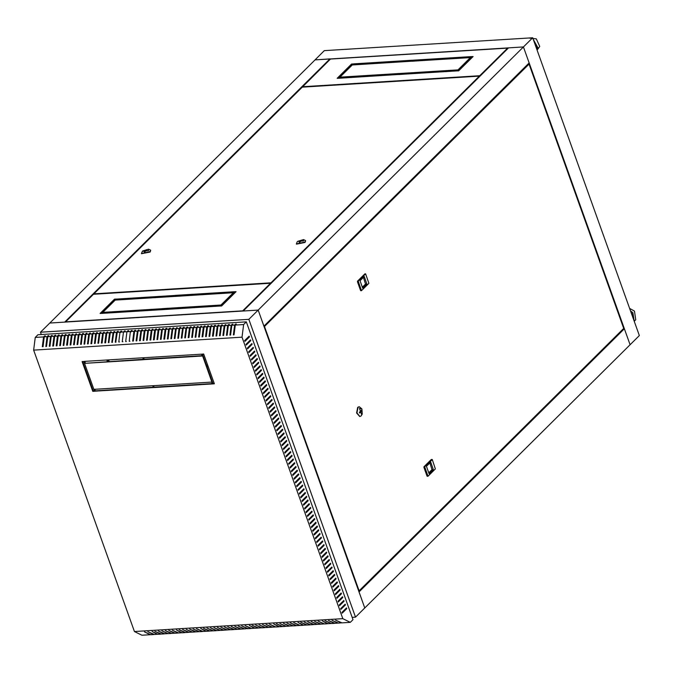 <?xml version="1.0" encoding="UTF-8"?>
<svg xmlns="http://www.w3.org/2000/svg" width="673" height="673" viewBox="0 0 673 673"><rect width="100%" height="100%" fill="white"/><g stroke="black" fill="none" stroke-linecap="round" stroke-linejoin="round"><path stroke-width="1.01" d="M107.916 361.485L107.386 360.005M208.142 366.491L206.956 366.566M258.146 310.118L364.791 607.946L630.071 344.786L523.434 46.95L315.048 59.855L324.327 50.652L532.713 37.747L258.146 310.118L49.768 323.023L315.048 59.855L329.98 58.93L64.701 322.098L49.768 323.023L40.489 332.226L248.875 319.313L258.146 310.118L243.214 311.044L508.502 47.876L523.434 46.95L529.163 62.959L263.883 326.127L258.146 310.118M248.875 319.313L355.512 617.149L364.791 607.946L359.054 591.946L624.342 328.777L623.257 328.845M41.322 334.548L40.489 332.226M355.512 617.149L352.122 617.36M106.746 333.404L105.56 342.784M110.221 333.185L108.849 342.582L110.271 332.773L113.047 332.597L114.082 331.579L114.772 331.537L113.745 332.555L116.522 332.386L117.556 331.36L118.246 331.318L117.22 332.344L119.996 332.168L121.022 331.15L121.72 331.108L120.686 332.126L123.47 331.957L124.497 330.931L125.195 330.889L124.16 331.915L126.945 331.739L127.971 330.721L128.669 330.67L127.634 331.696L130.411 331.528L131.445 330.502L132.144 330.46L131.109 331.478L133.885 331.309L134.92 330.283L135.609 330.241L134.583 331.267L137.359 331.091L138.394 330.073L139.084 330.031L138.058 331.049L140.834 330.88L141.86 329.854L142.037 330.334M112.324 342.364L113.745 332.555M115.798 342.145L117.22 332.344M120.635 332.546L120.686 332.126M131.058 331.898L131.109 331.478M134.533 331.68L133.347 341.06M137.999 331.469L136.821 340.849M140.11 340.639L139.597 340.681L140.834 330.88M143.585 340.429L143.071 340.471L144.308 330.662L141.532 330.838L142.558 329.812L141.86 329.854M147.059 340.21L146.537 340.252L147.782 330.451L144.998 330.62L146.033 329.602L145.334 329.644L144.308 330.662M151.896 330.603L150.71 339.983L150.012 340.042L151.248 330.233L148.472 330.409L149.507 329.383L148.809 329.425L147.782 330.451M155.37 330.393L154.184 339.772L153.486 339.823L154.723 330.022L151.947 330.191L152.981 329.164L151.248 330.233M158.845 330.174L157.659 339.554L156.96 339.613L158.197 329.804L155.421 329.972L156.447 328.954L155.757 328.996L154.723 330.022M162.311 329.963L161.133 339.343L160.435 339.394L161.671 329.585L158.895 329.762L159.922 328.735L159.232 328.777L158.197 329.804M103.272 333.615L102.086 342.994M108.572 359.929L109.102 361.418M107.369 361.519L106.839 360.038M165.785 329.745L164.599 339.125M169.26 329.534L168.073 338.914M171.371 338.704L170.849 338.746L172.095 328.946L169.31 329.114L170.345 328.096L169.646 328.138L168.62 329.156L165.836 329.333L166.87 328.306L166.172 328.348L165.146 329.375L162.37 329.543L163.396 328.525L161.671 329.585M174.837 338.494L174.324 338.536L175.56 328.727L172.784 328.904L173.819 327.877L173.121 327.919L172.095 328.946M179.683 328.887L178.496 338.267L177.798 338.317L179.035 328.517L176.259 328.685L177.285 327.658L175.56 328.727M183.149 328.668L181.971 338.048L181.273 338.107L182.509 328.298L179.733 328.466L180.759 327.448L180.07 327.49L179.035 328.517M186.623 328.458L185.437 337.838L184.747 337.888L185.984 328.079L183.207 328.256L184.234 327.229L183.544 327.271L182.509 328.298M190.097 328.239L188.911 337.619L188.221 337.669L189.458 327.869L186.673 328.037L187.708 327.019L187.01 327.061L185.984 328.079M193.572 328.02L192.385 337.409L191.687 337.459L192.932 327.65L190.148 327.827L191.182 326.8L190.484 326.842L189.458 327.869M197.046 327.81L195.86 337.19M200.52 327.591L199.334 336.971M202.623 336.769L202.11 336.811L203.347 327.011L200.571 327.179L201.597 326.153L199.873 327.221L197.096 327.398L198.131 326.371L196.398 327.44L193.622 327.608L194.657 326.59L193.959 326.632L192.932 327.65M206.098 336.559L205.585 336.601L206.821 326.792L204.045 326.96L205.072 325.942L204.382 325.984L203.347 327.011M210.935 326.952L209.749 336.332L209.059 336.382L210.296 326.573L207.52 326.75L208.546 325.724L207.848 325.766L206.821 326.792M214.409 326.733L213.223 336.113L212.525 336.164L213.77 326.363L210.986 326.531L212.02 325.513L211.322 325.555L210.296 326.573M216.521 335.911L215.999 335.953L217.244 326.144L214.46 326.321L215.495 325.295L214.796 325.337L213.77 326.363M221.358 326.304L220.172 335.684L219.474 335.734L220.71 325.934L217.934 326.102L218.969 325.084L218.271 325.126L217.244 326.144M206.418 365.077L207.612 365.002M208.277 366.861L207.091 366.936M532.713 37.747L639.35 335.583L630.071 344.786L624.342 328.777M330.157 59.409L329.98 58.93M108.891 360.829L108.277 359.946M160.805 309.336L160.233 309.37M129.864 341.287L129.174 341.329L130.411 331.528M126.431 311.464L126.019 311.877M129.14 311.683L129.561 311.271M130.427 311.212L130.007 311.633M131.243 311.162L130.823 311.582M247.731 628.456L244.694 628.885L238.234 626.075L244.005 628.927L241.22 629.104L234.759 626.294L240.53 629.146L237.746 629.314L231.285 626.504L237.056 629.356L234.28 629.533L227.811 626.723L233.581 629.575L230.805 629.743L224.336 626.942L230.107 629.793L227.331 629.962L220.862 627.152L226.633 630.004L223.857 630.18L217.396 627.371L223.158 630.222L220.382 630.391L213.921 627.581L219.692 630.433L216.908 630.609L210.447 627.8L216.218 630.651L213.442 630.82L206.973 628.01L212.744 630.862L209.968 631.038L203.498 628.229L209.269 631.081L206.493 631.249L200.722 628.397L205.795 631.299L203.019 631.467L196.55 628.658L202.321 631.51L199.544 631.686L193.084 628.876L198.855 631.728L196.07 631.897L189.609 629.087L195.38 631.939L192.596 632.115L186.135 629.305L191.906 632.157L189.13 632.326L182.661 629.516L188.432 632.368L185.655 632.544L179.186 629.735L184.957 632.586L182.181 632.763L176.41 629.903L181.483 632.805L178.707 632.973L172.246 630.164L178.008 633.015L175.232 633.192L168.772 630.382L174.543 633.234L171.758 633.402L165.297 630.593L171.068 633.444L168.292 633.621L161.823 630.811L167.594 633.663L164.818 633.831L158.348 631.022L164.119 633.873L161.343 634.05L154.874 631.24L160.645 634.092L157.869 634.269L152.098 631.409L157.171 634.311L154.395 634.479L147.934 631.669L153.705 634.521L150.92 634.698L144.459 631.888L150.23 634.74L141.894 635.253L134.423 631.56L342.809 618.655L350.28 622.348L352.955 619.69L246.318 321.854L243.634 324.512L235.298 325.025L236.332 324.007L235.634 324.05L234.608 325.067L231.823 325.244L232.858 324.218L232.16 324.26L231.133 325.286L228.357 325.454L229.384 324.436L228.694 324.479L227.659 325.505L224.883 325.673L225.909 324.647L224.185 325.715L221.409 325.892L222.435 324.866L221.745 324.908L220.71 325.934M246.318 321.854L37.932 334.759L35.248 337.417L43.585 336.904L44.62 335.877L45.31 335.835L44.283 336.862L47.06 336.685L48.094 335.667L48.784 335.625L47.758 336.643L50.534 336.475L51.569 335.448L52.258 335.406L51.232 336.433L54.008 336.256L55.035 335.238L55.733 335.196L54.698 336.214L57.483 336.046L58.509 335.019L59.207 334.977L58.172 335.995L60.957 335.827L61.983 334.801L62.682 334.759L61.647 335.785L64.423 335.608L65.458 334.59L66.147 334.548L65.121 335.566L67.897 335.398L68.932 334.372L69.622 334.33L68.596 335.356L71.372 335.179L72.406 334.161L73.096 334.119L72.07 335.137L74.846 334.969L75.872 333.943L76.571 333.901L75.536 334.927L78.32 334.75L79.347 333.732L80.045 333.69L79.01 334.708L81.795 334.54L82.821 333.514L83.519 333.471L82.485 334.489L85.261 334.321L86.295 333.295L86.994 333.253L85.959 334.279L88.735 334.102L89.77 333.085L90.46 333.042L89.433 334.06L92.209 333.892L93.244 332.866L93.934 332.824L92.908 333.85L95.684 333.673L96.71 332.655L97.408 332.613L96.382 333.631L99.158 333.463L100.184 332.437L100.883 332.395L99.848 333.421L102.633 333.244L104.357 332.176L103.322 333.202L106.107 333.034L107.133 332.008L107.831 331.966L106.797 332.984L109.573 332.815L110.608 331.789L111.297 331.747L110.271 332.773M350.28 622.348L341.943 622.861L335.474 620.052L341.245 622.904L338.469 623.08L331.999 620.27L337.77 623.122L334.994 623.291L328.533 620.481L334.296 623.333L331.52 623.509L325.059 620.699L330.83 623.551L328.045 623.72L322.274 620.868L327.356 623.77L324.579 623.938L318.11 621.129L323.881 623.98L321.105 624.157L314.636 621.347L320.407 624.199L317.631 624.367L311.162 621.558L316.933 624.409L314.156 624.586L307.687 621.776L313.458 624.628L310.682 624.796L304.221 621.987L309.992 624.838L307.208 625.015L300.747 622.205L306.518 625.057L303.733 625.225L297.962 622.374L303.043 625.276L300.267 625.444L293.798 622.634L299.569 625.486L296.793 625.663L290.324 622.853L296.095 625.705L293.319 625.873L286.849 623.063L292.62 625.915L289.844 626.092L283.383 623.282L289.146 626.134L286.37 626.302L279.909 623.492L285.68 626.344L282.896 626.521L276.435 623.711L282.206 626.563L279.43 626.731L273.659 623.879L278.731 626.782L275.955 626.95L269.486 624.14L275.257 626.992L272.481 627.169L266.012 624.359L271.783 627.211L269.007 627.379L262.537 624.569L268.308 627.421L265.532 627.598L259.071 624.788L264.842 627.64L262.058 627.808L255.597 624.998L261.368 627.85L258.583 628.027L252.123 625.217L257.894 628.069L255.117 628.237L249.346 625.385L254.419 628.288L251.643 628.456L245.174 625.646L250.945 628.498L248.169 628.675L241.7 625.865L247.471 628.717M235.298 325.025L234.061 334.834L233.371 334.876L234.608 325.067M231.823 325.244L230.587 335.045L229.897 335.095L231.133 325.286M228.357 325.454L227.112 335.263L226.422 335.305L227.659 325.505M224.883 325.673L223.646 335.482L222.948 335.524L224.185 325.715M221.409 325.892L220.172 335.692M217.934 326.102L216.698 335.911M214.46 326.321L213.223 336.121M210.986 326.531L209.749 336.34M207.52 326.75L206.275 336.55M204.045 326.96L202.809 336.769M200.571 327.179L199.334 336.988L198.636 337.03L199.873 327.221M197.096 327.398L195.86 337.198L195.162 337.24L196.398 327.44M193.622 327.608L192.385 337.417M190.148 327.827L188.911 337.627M186.673 328.037L185.437 337.846M183.207 328.256L181.962 338.056M179.733 328.466L178.496 338.275M176.259 328.685L175.022 338.494M172.784 328.904L171.548 338.704M169.31 329.114L168.073 338.923L167.375 338.965L168.62 329.156M165.836 329.333L164.599 339.133L163.909 339.175L165.146 329.375M162.37 329.543L161.125 339.352M158.895 329.762L157.659 339.562M155.421 329.972L154.184 339.781M151.947 330.191L150.71 340M148.472 330.409L147.236 340.21M144.998 330.62L143.761 340.429M141.532 330.838L140.287 340.639M137.359 331.091L136.123 340.9L136.812 340.858L138.058 331.049M133.885 331.309L132.648 341.118L133.347 341.068L134.583 331.267M126.945 331.739L125.7 341.548L126.398 341.505M123.47 331.957L122.234 341.758L122.923 341.716M119.996 332.168L118.759 341.977L119.449 341.934M116.522 332.386L115.285 342.187L115.975 342.145M113.047 332.597L111.811 342.406L112.509 342.364M109.573 332.815L108.336 342.624L109.034 342.574M106.107 333.034L104.862 342.835L105.56 342.793L106.797 332.984M102.633 333.244L101.387 343.053L102.086 343.011L103.322 333.202M99.158 333.463L97.922 343.264L98.611 343.222L99.848 333.421M95.684 333.673L94.447 343.482L95.137 343.44L96.382 333.631M92.209 333.892L90.973 343.693L91.671 343.651L92.908 333.85M88.735 334.102L87.498 343.911L88.197 343.869L89.433 334.06M85.261 334.321L84.024 344.13L84.722 344.08L85.959 334.279M81.795 334.54L80.55 344.34L81.248 344.298L82.485 334.489M78.32 334.75L77.084 344.559L77.774 344.517L79.01 334.708M74.846 334.969L73.609 344.769L74.299 344.727L75.536 334.927M71.372 335.179L70.135 344.988L70.825 344.946L72.07 335.137M67.897 335.398L66.661 345.199L67.359 345.156L68.596 335.356M64.423 335.608L63.186 345.417L63.885 345.375L65.121 335.566M60.957 335.827L59.712 345.636L60.41 345.586L61.647 335.785M57.483 336.046L56.238 345.846L56.936 345.804L58.172 335.995M54.008 336.256L52.772 346.065L53.461 346.023L54.698 336.214M50.534 336.475L49.297 346.275L49.987 346.233L51.232 336.433M47.06 336.685L45.823 346.494L46.521 346.452L47.758 336.643M43.585 336.904L42.349 346.704L43.047 346.662L44.283 336.862M243.634 324.512L242.036 337.198L33.65 350.111L35.248 337.417M44.233 337.274L42.862 346.679M47.707 337.064L46.336 346.46M51.173 336.845L49.81 346.25M54.648 336.626L53.285 346.031M58.122 336.416L56.759 345.813M61.596 336.197L60.225 345.602M65.071 335.987L63.699 345.384M68.545 335.768L67.174 345.173M72.011 335.558L70.648 344.955M75.485 335.339L74.123 344.744M78.96 335.12L77.597 344.526M82.434 334.91L81.071 344.307M85.908 334.691L84.537 344.096M89.383 334.481L88.012 343.878M92.849 334.262L91.486 343.667M96.323 334.052L94.96 343.449M99.797 333.833L98.435 343.238M113.695 332.975L112.324 342.372M117.161 332.756L115.798 342.162M140.11 340.656L141.473 331.251M143.585 340.437L144.947 331.04M147.059 340.227L148.422 330.822M171.363 338.721L172.734 329.316M174.837 338.502L176.208 329.097M202.623 336.778L203.986 327.381M206.098 336.567L207.461 327.162M216.513 335.92L217.884 326.514M223.461 335.491L224.832 326.085M226.936 335.272L228.298 325.875M230.41 335.061L231.773 325.656M233.884 334.843L235.247 325.446M33.65 350.111L134.423 631.56M308.116 500.704L307.847 499.955L303.313 504.456L303.582 505.196L308.116 500.704L303.414 504.725M305.449 493.259L305.189 492.51L300.646 497.01L300.915 497.751L305.449 493.259L300.747 497.28M302.783 485.805L302.522 485.065L297.988 489.565L298.248 490.306L302.783 485.805L298.08 489.835M300.116 478.36L299.855 477.62L295.321 482.12L295.582 482.861L300.116 478.36L295.413 482.39M346.772 608.67L346.511 607.921L341.977 612.422L342.237 613.162L346.772 608.67L342.069 612.691M344.105 601.225L343.844 600.476L339.31 604.977L339.571 605.717L344.105 601.225L339.402 605.246M341.438 593.771L341.177 593.031L336.643 597.531L336.904 598.272L341.438 593.771L336.736 597.801M338.78 586.326L338.511 585.586L333.976 590.086L334.237 590.827L338.78 586.326L338.082 586.368L334.069 590.347M336.113 578.881L335.844 578.141L331.309 582.633L331.579 583.382L336.113 578.881L335.415 578.923L331.402 582.902M333.446 571.436L333.177 570.696L328.643 575.188L328.912 575.937L333.446 571.436L332.748 571.478L328.735 575.457M330.779 563.991L330.51 563.251L325.976 567.743L326.245 568.492L330.779 563.991L330.081 564.033L326.069 568.012M328.113 556.546L327.844 555.797L323.309 560.298L323.578 561.046L328.113 556.546L327.415 556.588L323.41 560.567M325.446 549.101L325.177 548.352L320.642 552.853L320.912 553.601L325.446 549.101L324.748 549.143L320.743 553.122M322.779 541.656L322.51 540.907L317.976 545.408L318.245 546.156L322.779 541.656L318.077 545.677M320.112 534.211L319.852 533.462L315.309 537.963L315.578 538.703L320.112 534.211L315.41 538.232M317.446 526.766L317.185 526.017L312.651 530.517L312.911 531.258L317.446 526.766L312.743 530.787M314.779 519.312L314.518 518.572L309.984 523.072L310.245 523.813L314.779 519.312L310.076 523.342M312.112 511.867L311.851 511.127L307.317 515.627L307.578 516.368L312.112 511.867L307.41 515.888M342.809 618.655L242.036 337.198M280.658 441.168L285.192 436.668L285.453 437.408L280.919 441.909L280.658 441.168M279.32 437.442L283.855 432.941L284.124 433.69L279.589 438.19L279.32 437.442M277.991 433.723L282.525 429.223L282.786 429.963L278.252 434.464L277.991 433.723M276.653 429.997L281.188 425.496L281.457 426.245L276.923 430.745L276.653 429.997M275.324 426.27L279.859 421.778L280.128 422.518L275.585 427.019L275.324 426.27M273.987 422.551L278.521 418.051L278.79 418.799L274.256 423.292L273.987 422.551M272.658 418.825L277.192 414.332L277.461 415.073L272.927 419.573L272.658 418.825M271.32 415.106L275.854 410.606L276.123 411.354L271.589 415.847L271.32 415.106M269.991 411.38L274.525 406.879L274.794 407.628L270.26 412.128L269.991 411.38M268.653 407.661L273.196 403.161L273.457 403.901L268.922 408.402L268.653 407.661M267.324 403.935L271.858 399.434L272.128 400.183L267.593 404.683L267.324 403.935M265.995 400.216L270.529 395.716L270.79 396.456L266.256 400.957L265.995 400.216M264.657 396.49L269.192 391.989L269.461 392.738L264.926 397.238L264.657 396.49M263.328 392.771L267.862 388.271L268.123 389.011L263.589 393.512L263.328 392.771M261.99 389.044L266.525 384.544L266.794 385.293L262.26 389.785L261.99 389.044M260.661 385.318L265.196 380.825L265.465 381.566L260.922 386.066L260.661 385.318M259.324 381.599L263.858 377.099L264.127 377.847L259.593 382.34L259.324 381.599M257.995 377.873L262.529 373.38L262.798 374.121L258.264 378.621L257.995 377.873M256.657 374.154L261.191 369.654L261.461 370.394L256.926 374.895L256.657 374.154M255.328 370.428L259.862 365.927L260.131 366.676L255.597 371.176L255.328 370.428M253.99 366.709L258.533 362.209L258.794 362.949L254.259 367.45L253.99 366.709M252.661 362.983L257.195 358.482L257.465 359.231L252.93 363.731L252.661 362.983M251.332 359.264L255.866 354.764L256.127 355.504L251.593 360.005L251.332 359.264M249.994 355.537L254.529 351.037L254.798 351.786L250.263 356.286L249.994 355.537M248.665 351.811L253.199 347.318L253.46 348.059L248.926 352.559L248.665 351.811M247.328 348.092L251.862 343.592L252.131 344.34L247.597 348.833L247.328 348.092M245.998 344.366L250.533 339.873L250.802 340.614L246.259 345.114L245.998 344.366M244.661 340.647L249.195 336.147L249.464 336.895L244.93 341.388L244.661 340.647M292.654 474.675L297.188 470.175L297.449 470.915L292.915 475.416L292.654 474.675M291.316 470.949L295.851 466.448L296.12 467.197L291.586 471.697L291.316 470.949M289.987 467.222L294.522 462.73L294.791 463.47L290.248 467.971L289.987 467.222M288.65 463.504L293.184 459.003L293.453 459.752L288.919 464.244L288.65 463.504M287.321 459.777L291.855 455.285L292.124 456.025L287.59 460.525L287.321 459.777M285.983 456.058L290.526 451.558L290.786 452.306L286.252 456.799L285.983 456.058M284.654 452.332L289.188 447.839L289.457 448.58L284.923 453.08L284.654 452.332M283.316 448.613L287.859 444.113L288.12 444.853L283.585 449.354L283.316 448.613M281.987 444.887L286.521 440.386L286.791 441.135L282.256 445.635L281.987 444.887M310.783 508.149L310.514 507.4L305.979 511.901L306.249 512.649L310.783 508.149L310.085 508.191L306.08 512.17M313.45 515.594L313.181 514.845L308.646 519.346L308.915 520.094L313.45 515.594L312.752 515.636L308.747 519.615M316.117 523.039L315.847 522.29L311.313 526.791L311.582 527.539L316.117 523.039L315.418 523.081L311.406 527.06M318.783 530.484L318.514 529.744L313.98 534.236L314.249 534.985L318.783 530.484L318.085 530.526L314.072 534.505M321.45 537.929L321.181 537.189L316.647 541.681L316.916 542.43L321.45 537.929L320.752 537.971L316.739 541.95M324.117 545.374L323.848 544.634L319.313 549.134L319.574 549.875L324.117 545.374L323.419 545.416L319.406 549.395M326.775 552.819L326.514 552.079L321.98 556.579L322.241 557.32L326.775 552.819L322.073 556.84M329.442 560.264L329.181 559.524L324.647 564.024L324.908 564.765L329.442 560.264L324.739 564.294M332.109 567.718L331.848 566.969L327.314 571.47L327.574 572.21L332.109 567.718L327.406 571.739M334.775 575.163L334.515 574.414L329.972 578.915L330.241 579.655L334.775 575.163L330.073 579.184M337.442 582.608L337.173 581.859L332.639 586.36L332.908 587.108L337.442 582.608L332.74 586.629M340.109 590.053L339.84 589.304L335.305 593.805L335.575 594.553L340.109 590.053L339.411 590.095L335.406 594.074M342.776 597.498L342.507 596.749L337.972 601.25L338.241 601.999L342.776 597.498L342.077 597.54L338.073 601.519M345.442 604.943L345.173 604.203L340.639 608.695L340.908 609.444L345.442 604.943L344.744 604.985L340.731 608.964M298.787 474.642L298.518 473.893L293.983 478.394L294.252 479.142L298.787 474.642L298.089 474.684L294.084 478.663M301.454 482.087L301.184 481.338L296.65 485.839L296.919 486.587L301.454 482.087L300.755 482.129L296.743 486.108M304.12 489.532L303.851 488.791L299.317 493.284L299.586 494.032L304.12 489.532L303.422 489.574L299.409 493.553M306.787 496.977L306.518 496.237L301.984 500.729L302.253 501.478L306.787 496.977L306.089 497.019L302.076 500.998M309.454 504.422L309.185 503.682L304.65 508.182L304.911 508.923L309.454 504.422L308.756 504.464L304.743 508.443M280.75 441.429L284.662 437.189M279.421 437.711L283.333 433.462M278.084 433.984L281.995 429.744M276.754 430.266L280.666 426.017M275.417 426.539L279.337 422.291M274.088 422.821L277.999 418.572M272.75 419.094L276.67 414.846M271.421 415.376L275.333 411.127M270.083 411.649L274.004 407.401M268.754 407.931L272.666 403.682M267.417 404.204L271.337 399.955M266.087 400.477L269.999 396.237M264.758 396.759L268.67 392.51M263.421 393.032L267.332 388.792M262.091 389.314L266.003 385.065M260.754 385.587L264.674 381.339M259.425 381.869L263.336 377.62M258.087 378.142L262.007 373.894M256.758 374.424L260.67 370.175M255.42 370.697L259.341 366.449M254.091 366.978L258.003 362.73M252.754 363.252L256.674 359.003M251.424 359.525L255.336 355.285M250.095 355.807L254.007 351.558M248.758 352.08L252.669 347.832M247.428 348.362L251.34 344.113M246.091 344.635L250.011 340.387M244.762 340.917L248.674 336.668M292.747 474.936L296.667 470.696M291.417 471.218L295.329 466.969M290.08 467.491L294 463.243M288.751 463.773L292.662 459.524M287.413 460.046L291.333 455.798M286.084 456.328L289.996 452.079M284.746 452.601L288.667 448.353M283.417 448.883L287.329 444.634M282.08 445.156L286 440.908M201.606 354.166L143.08 357.792L143.744 359.651L202.27 356.025L201.606 354.166M201.95 354.141L212.609 383.93L214.351 383.82L203.683 354.04L201.95 354.141M84.882 363.302L143.399 359.676L142.735 357.809L84.209 361.435L84.882 363.302L143.265 359.298M211.6 382.087L153.082 385.713L153.747 387.572L212.264 383.947L211.6 382.087M152.729 385.738L94.212 389.356L94.876 391.223L153.394 387.598L152.729 385.738M82.131 361.569L92.79 391.35L94.531 391.24L83.864 361.46L82.131 361.569M143.627 357.758L144.157 359.247L202.136 355.655M202.497 354.107L213.021 383.517L214.216 383.442M84.756 361.401L85.294 362.89M153.621 385.679L154.159 387.168L212.13 383.576M94.758 389.322L95.288 390.811L153.259 387.219M82.678 361.536L93.202 390.937L94.397 390.87M93.202 390.937L92.79 391.35M95.288 390.811L94.876 391.223M154.159 387.168L153.747 387.572M213.021 383.517L212.609 383.93M144.157 359.247L143.744 359.651M138.394 330.073L138.562 330.552M134.92 330.283L135.088 330.763M131.445 330.502L131.614 330.981M127.971 330.721L128.139 331.192M124.497 330.931L124.673 331.41M121.022 331.15L121.199 331.621M117.556 331.36L117.725 331.839M114.082 331.579L114.25 332.058M110.608 331.789L110.776 332.269M107.133 332.008L107.301 332.487M103.659 332.226L103.827 332.698M100.184 332.437L100.361 332.916M96.71 332.655L96.887 333.127M93.244 332.866L93.412 333.345M89.77 333.085L89.938 333.564M86.295 333.295L86.464 333.774M82.821 333.514L82.989 333.993M79.347 333.732L79.523 334.203M75.872 333.943L76.049 334.422M72.406 334.161L72.575 334.632M68.932 334.372L69.1 334.851M65.458 334.59L65.626 335.07M61.983 334.801L62.152 335.28M58.509 335.019L58.686 335.499M55.035 335.238L55.211 335.709M51.569 335.448L51.737 335.928M48.094 335.667L48.263 336.138M44.62 335.877L44.788 336.357M285.453 437.408L284.763 437.45M284.124 433.69L283.426 433.732M282.786 429.963L282.096 430.005M281.457 426.245L280.759 426.287M280.128 422.518L279.43 422.56M278.79 418.799L278.1 418.842M277.461 415.073L276.763 415.115M276.123 411.354L275.434 411.396M274.794 407.628L274.096 407.67M273.457 403.901L272.767 403.951M272.128 400.183L271.429 400.225M270.79 396.456L270.1 396.498M269.461 392.738L268.763 392.78M268.123 389.011L267.433 389.053M266.794 385.293L266.096 385.335M265.465 381.566L264.767 381.608M264.127 377.847L263.437 377.889M262.798 374.121L262.1 374.163M261.461 370.394L260.771 370.444M260.131 366.676L259.433 366.718M258.794 362.949L258.104 362.999M257.465 359.231L256.766 359.273M256.127 355.504L255.437 355.546M254.798 351.786L254.1 351.828M253.46 348.059L252.77 348.101M252.131 344.34L251.433 344.383M250.802 340.614L250.104 340.656M249.464 336.895L248.774 336.937M297.449 470.915L296.759 470.957M296.12 467.197L295.422 467.239M294.791 463.47L294.093 463.512M293.453 459.752L292.763 459.794M292.124 456.025L291.426 456.067M290.786 452.306L290.097 452.349M289.457 448.58L288.759 448.622M288.12 444.853L287.43 444.903M286.791 441.135L286.092 441.177M145.334 329.644L145.511 330.115M148.809 329.425L148.977 329.905M152.283 329.215L152.451 329.686M155.757 328.996L155.926 329.476M159.232 328.777L159.4 329.257M162.706 328.567L162.874 329.047M166.172 328.348L166.349 328.828M169.646 328.138L169.823 328.609M173.121 327.919L173.289 328.399M176.595 327.709L176.763 328.18M180.07 327.49L180.238 327.97M183.544 327.271L183.712 327.751M187.01 327.061L187.187 327.541M190.484 326.842L190.661 327.322M193.959 326.632L194.127 327.103M197.433 326.413L197.601 326.893M200.907 326.203L201.076 326.674M204.382 325.984L204.55 326.464M207.848 325.766L208.024 326.245M211.322 325.555L211.499 326.035M214.796 325.337L214.965 325.816M218.271 325.126L218.439 325.597M221.745 324.908L221.913 325.387M225.219 324.697L225.388 325.168M228.694 324.479L228.862 324.958M232.16 324.26L232.336 324.739M235.634 324.05L235.811 324.529M630.517 310.909L632.839 312.693L634.227 321.265L635.716 319.793L634.488 311.061L629.617 308.385M533.403 39.69L538.089 48.044L537.113 50.046L539.738 46.412L536.28 38.849L528.785 37.991M350.667 49.02L345.232 49.356M479.942 76.2L479.765 75.729L507.602 48.12L330.477 59.089L302.64 86.699L479.765 75.729M411.548 60.873L353.426 64.86M398.147 74.165L340.025 78.152M457.017 70.522L398.896 74.51M470.419 57.222L412.297 61.218M472.496 57.096L471.58 57.155L457.758 70.858M352.677 64.515L351.76 64.574L337.939 78.278M507.77 48.599L507.602 48.12M465.674 63.868L464.757 63.918M345.855 71.288L344.938 71.346M411.136 61.285L412.162 60.267L353.645 63.885L352.61 64.911L411.136 61.285M397.735 74.577L398.761 73.559L340.244 77.176L339.209 78.203L397.735 74.577M457.632 69.908L399.114 73.534L398.079 74.56L456.597 70.934L457.632 69.908M411.481 61.268L469.998 57.642L471.033 56.616L412.507 60.242L411.481 61.268M458.683 70.8L473.111 56.49L471.378 56.599L456.95 70.909L458.683 70.8M353.291 63.91L351.558 64.019L337.131 78.329L338.864 78.228L353.291 63.91M347.916 68.385L348.841 68.326M467.735 60.965L468.66 60.907M466.288 63.254L465.371 63.312M346.469 70.682L345.552 70.732M351.76 64.574L351.558 64.019M471.58 57.155L471.378 56.599M412.709 60.797L412.507 60.242M399.308 74.089L399.114 73.534M340.445 77.74L340.244 77.176M353.838 64.448L353.645 63.885M270.554 283.274L93.429 294.244L65.601 321.854L242.726 310.876L270.554 283.274L270.723 283.745M219.97 305.668L161.848 309.656M233.371 292.376L175.249 296.364M174.509 296.019L116.379 300.015M161.108 309.319L102.977 313.307M115.638 299.67L114.713 299.729L100.9 313.433M235.457 292.25L234.532 292.301L220.719 306.013M231.007 296.667L230.082 296.717M111.188 304.087L110.263 304.146M162.067 308.688L161.032 309.706L219.558 306.08L220.584 305.062L162.067 308.688L162.269 309.244M175.468 295.397L174.433 296.414L232.959 292.789L233.985 291.771L175.468 295.397L175.67 295.952M115.571 300.065L174.088 296.44L175.115 295.413L116.597 299.039L115.571 300.065M161.722 308.705L103.196 312.331L102.17 313.357L160.687 309.731L161.722 308.705M114.511 299.165L100.084 313.483L101.816 313.374L116.252 299.064L114.511 299.165L114.713 299.729M219.903 306.064L221.644 305.954L236.072 291.636L234.33 291.746L219.903 306.064M234.532 292.301L234.33 291.746M103.398 312.886L103.196 312.331M116.799 299.594L116.597 299.039M142.701 250.936L142.348 251.382L148.607 250.575L148.598 249.145L142.701 250.936M148.598 249.145L150.651 250.221L150.045 251.626L141.448 253.519L142.348 251.382M150.693 250.423L150.18 251.996L141.54 253.696M297.601 241.346L303.498 240.976L303.498 239.546L297.601 241.346M303.498 239.546L305.55 240.631L304.945 242.028L296.347 243.929L297.247 241.784M296.44 244.106L305.079 242.406L305.592 240.825M144.863 251.862L144.173 251.904L147.135 249.607L144.863 251.862M270.967 282.862L479.353 76.133L302.227 87.111L93.841 293.832L270.967 282.862L271.135 283.341M479.529 76.613L479.353 76.133M299.763 242.263L302.026 240.017L299.064 242.305L299.763 242.263M301.622 240.421L299.611 242.272M144.712 251.87L146.436 249.658M359.5 408.393L361.763 414.719L362.251 414.03L361.931 408.898L359.5 408.393M362.251 414.03L361.123 415.897L359.895 416.503L356.926 412.919L358.053 407.342L359.289 406.736L361.931 408.898M359.113 406.761L357.708 407.358L356.581 412.936L359.719 416.503M359.146 590.835L623.711 328.39L529.071 64.061L264.506 326.514L359.146 590.835L358.675 590.869M264.026 326.54L264.506 326.514M527.985 64.128L529.071 64.061M365.515 273.869L364.825 273.919L357.506 281.179L358.204 281.129L361.494 290.677L368.922 283.367L365.624 273.818L358.204 281.129M361.384 290.643L360.568 290.5L361.258 290.458M358.129 281.709L357.43 281.751L360.568 290.5M357.43 281.751L357.506 281.179M431.965 459.466L431.275 459.508L423.956 466.768L424.655 466.717L428.053 476.215L435.372 468.955L432.31 459.625L424.655 466.717M427.835 476.232L427.019 476.089L427.708 476.047M424.579 467.298L423.881 467.34L427.019 476.089M423.881 467.34L423.956 466.768M359.634 413.054L361.897 410.799L361.628 410.059L359.365 412.305L359.634 413.054M359.542 412.81L361.897 410.799M361.552 410.824L361.367 410.32M429.122 473.75L433.345 469.561L430.686 462.132L426.463 466.322L429.122 473.75M364.236 276.544L360.013 280.734L362.671 288.162L366.894 283.972L364.236 276.544M428.785 472.799L431.957 469.645L433.345 469.561M431.957 469.645L429.879 462.931M362.335 287.211L365.506 284.056L366.894 283.972M365.506 284.056L363.428 277.343M224.975 301.79L225.203 302.421M225.371 301.395L225.598 302.034M143.063 310.43L142.642 310.85M148.397 310.489L148.817 310.076M143.534 310.791L143.955 310.379M150.626 310.354L151.038 309.942M120.358 311.843L119.937 312.255M633.806 320.104L631.972 313.525L631.198 312.81M536.701 48.893L536.936 48.103L534.084 41.591M254.066 366.911L255.908 365.086M120.105 311.851L119.685 312.272M341.413 75.696L341.186 75.065M343.415 73.71L343.188 73.079M106.368 308.865L106.141 308.234M104.365 310.85L104.138 310.211M360.795 290.719L361.494 290.677M364.934 273.861L365.624 273.818M427.246 476.307L427.944 476.265M431.385 459.449L432.074 459.407"/></g></svg>
